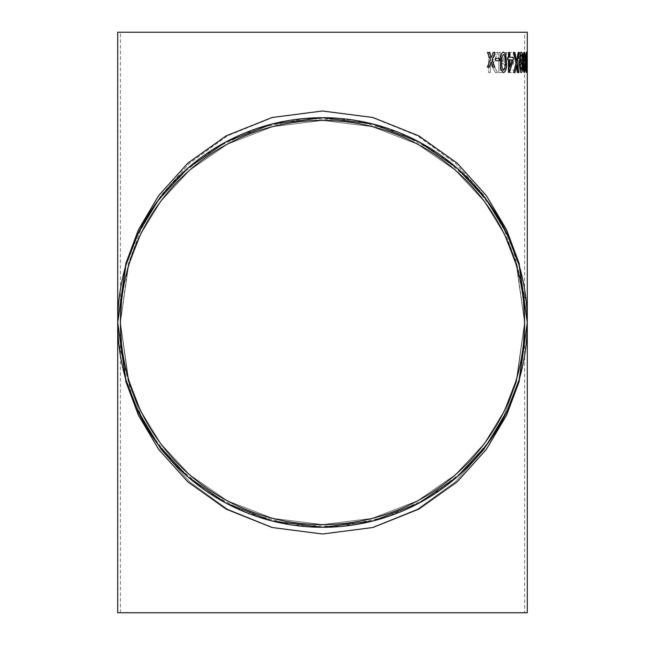 <?xml version="1.0" encoding="UTF-8"?>
<svg xmlns="http://www.w3.org/2000/svg" width="645" height="645" viewBox="0 0 645 645"><rect width="100%" height="100%" fill="white"/><g stroke="black" fill="none" stroke-linecap="round" stroke-linejoin="round"><path stroke-width="0.48" stroke-dasharray="3.23 2.42" d="M526.497 340.463L527.288 322.5L526.634 306.149L527.288 322.5A204.787 204.787 0 0 1 220.106 499.851A204.787 204.787 0 0 1 220.106 145.149A204.787 204.787 0 0 1 527.288 322.5L519.902 377.003L508.695 407.761L490.627 439.422L464.561 470.003L430.11 496.739L388.121 516.492L340.979 526.449L292.306 525.046L246.116 512.509L205.795 490.781L173.352 462.828L149.293 431.763L133.007 400.166L118.72 342.785L117.713 322.5L125.098 267.998L136.305 237.239L154.373 205.578L180.439 174.997L214.89 148.261L256.879 128.508L304.021 118.551L352.694 119.954L398.884 132.491L439.205 154.22L471.648 182.172L495.707 213.237L511.993 244.834L526.28 302.215L527.288 322.5L519.096 263.281L506.575 229.814L486.33 195.596L457.152 163.145L418.871 135.877L372.907 117.503L322.5 110.996L272.093 117.503L226.129 135.877L187.848 163.145L158.67 195.596L138.425 229.814L125.904 263.281L117.713 322.5L125.904 381.719L138.425 415.187L158.67 449.404L187.848 481.855L226.129 509.123L272.093 527.497L322.5 534.004L372.907 527.497L418.871 509.123L457.152 481.855L486.33 449.404L506.575 415.187L519.096 381.719L527.288 322.5L526.449 341.06M118.503 304.537L117.713 322.5L118.366 338.851L117.713 322.5L118.551 303.94M524.603 612.75L120.397 612.75L524.603 612.75L524.603 322.5A202.103 202.103 0 0 1 221.453 497.521A202.103 202.103 0 0 1 221.453 147.479A202.103 202.103 0 0 1 524.603 322.5L516.516 379.091L504.164 411.058L484.177 443.76L455.386 474.768L417.605 500.826L372.246 518.378L322.5 524.603L272.754 518.378L227.395 500.826L189.614 474.768L160.823 443.76L140.836 411.058L128.484 379.091L120.397 322.5L128.484 265.909L140.836 233.942L160.823 201.24L189.614 170.232L227.395 144.174L272.754 126.622L322.5 120.397L372.246 126.622L417.605 144.174L455.386 170.232L484.177 201.24L504.164 233.942L516.516 265.909L524.603 322.5L516.516 381.719L504.164 415.187L484.177 449.404L455.386 481.855L417.605 509.123L372.246 527.497L322.5 534.004L272.754 527.497L227.395 509.123L189.614 481.855L160.823 449.404L140.836 415.187L128.484 381.719L120.397 322.5L128.484 381.719L140.836 415.187L160.823 449.404L189.614 481.855L227.395 509.123L272.754 527.497L322.5 534.004L372.246 527.497L417.605 509.123L455.386 481.855L484.177 449.404L504.164 415.187L516.516 381.719L524.603 322.5L516.516 263.281L504.164 229.814L484.177 195.596L455.386 163.145L417.605 135.877L372.246 117.503L322.5 110.996L272.754 117.503L227.395 135.877L189.614 163.145L160.823 195.596L140.836 229.814L128.484 263.281L120.397 322.5L128.484 263.281L140.836 229.814L160.823 195.596L189.614 163.145L227.395 135.877L272.754 117.503L322.5 110.996L372.246 117.503L417.605 135.877L455.386 163.145L484.177 195.596L504.164 229.814L516.516 263.281L524.603 322.5L524.603 32.25L120.397 32.25L524.603 32.25M117.713 612.75L527.288 612.75M527.288 58.373L527.288 67.12M117.713 32.25L527.288 32.25M506.236 67.128L506.212 67.128C506.043 71.039 505.011 72.845 503.124 72.562L503.124 72.562C505.035 72.845 506.059 71.039 506.236 67.128C506.123 63.911 505.317 62.105 503.81 61.71L506.954 52.406L505.519 52.406L504.382 56.663L502.391 61.356L501.721 61.452L500.294 61.452L500.294 52.406L498.867 52.406L498.843 72.562L503.124 72.562L498.867 72.562M506.212 67.128C506.099 63.911 505.293 62.105 503.785 61.71L506.938 52.406L505.495 52.406L504.358 56.663L502.374 61.356L501.721 61.452L500.27 61.452L500.27 52.406L498.843 52.406L498.843 72.562M508.244 72.562L513.775 72.562L513.775 70.241L509.421 70.241L509.421 64.032L513.493 64.032L513.493 61.71L509.421 61.71L509.421 54.728L513.96 54.728L513.96 52.406L508.244 52.406L508.22 72.562L514.944 72.562M520.217 52.406L517.959 72.562L520.217 52.406L519.41 52.406L518.765 58.606L516.145 58.606L515.387 52.406L514.355 52.406L516.984 72.562L517.959 72.562L517.008 72.562M520.378 58.348L522.152 58.348L522.152 60.678L522.176 58.348L520.378 58.348L520.354 60.678L522.152 60.678L520.378 60.678M524.966 67.394L524.562 67.136L523.974 70.241L523.571 69.636L523.103 62.928L524.03 65.588C524.675 65.121 524.998 62.944 525.006 59.042C524.998 54.889 524.651 52.584 523.958 52.148C522.974 53.059 522.514 56.292 522.563 61.839L523.022 70.273L524.006 72.562C524.578 72.417 524.901 70.692 524.966 67.394L524.538 67.136L523.958 70.241L523.547 69.636L523.079 62.928L524.006 65.588C524.651 65.121 524.974 62.944 524.982 59.042L524.982 59.042C524.974 54.889 524.627 52.584 523.934 52.148L523.934 52.148C522.95 53.059 522.49 56.292 522.539 61.839L522.998 70.273L523.982 72.562C524.554 72.417 524.877 70.692 524.941 67.394M525.369 62.347C525.32 67.959 525.578 71.361 526.151 72.562L526.731 62.347C526.763 55.462 526.57 52.06 526.151 52.148L525.344 62.347C525.296 67.959 525.554 71.361 526.126 72.562L526.707 62.347C526.739 55.462 526.546 52.06 526.126 52.148L525.344 62.347M493.022 64.137L497.521 72.562L495.465 72.562L490.321 63.275L490.321 72.562L490.337 63.275L495.489 72.562L497.537 72.562L493.022 64.137L497.803 52.406L495.973 52.406L492.014 62.331L490.337 59.38L490.337 52.406L488.692 52.406L488.676 72.562L490.321 72.562L488.692 72.562M524.603 322.5L516.516 265.909L504.164 233.942L484.177 201.24L455.386 170.232L417.605 144.174L372.246 126.622L322.5 120.397L272.754 126.622L227.395 144.174L189.614 170.232L160.823 201.24L140.836 233.942L128.484 265.909L120.397 322.5L128.484 379.091L140.836 411.058L160.823 443.76L189.614 474.768L227.395 500.826L272.754 518.378L322.5 524.603L372.246 518.378L417.605 500.826L455.386 474.768L484.177 443.76L504.164 411.058L516.516 379.091L524.603 322.5M492.998 64.137L497.787 52.406L495.949 52.406L491.998 62.331L490.321 59.38L490.321 52.406L488.676 52.406L488.676 72.562M494.804 67.136L493.086 67.136L491.184 62.041M489.144 67.136L487.314 67.136L490.321 59.775L487.459 52.406L489.297 52.406M491.232 57.51L493.231 52.406L494.941 52.406M499.52 60.678L495.61 60.678L495.61 58.348L499.496 58.348M503.632 72.562L503.632 72.562C501.286 71.361 500.254 67.959 500.528 62.347C500.528 55.462 501.56 52.06 503.632 52.148L503.656 52.148M503.648 70.241L504.882 68.854L505.406 62.355C505.704 58.389 505.108 55.768 503.632 54.47M509.816 57.316L513.218 57.316M509.526 72.305L508.76 72.305L508.784 59.896M507.696 59.896L508.76 59.896M507.671 59.896L507.671 57.316L508.76 57.316L508.76 52.406L509.816 52.406M509.816 59.896L512.009 59.896L509.816 67.161M518.943 72.562L517.927 72.562L516.516 65.54M513.71 72.562L515.911 63.218L513.339 52.406L514.573 52.406M516.468 60.727L518.217 52.406L519.209 52.406M522.111 57.574L521.37 54.47M520.281 62.017L521.442 59.388M521.345 72.562L521.321 72.562C520.241 72.683 519.668 69.458 519.596 62.896C519.628 55.768 520.225 52.189 521.402 52.148L521.426 52.148M522.652 57.316L522.087 57.574M521.225 70.241L522.152 65.734L521.241 61.71M524.425 72.562L524.409 72.562C523.53 71.361 523.143 67.959 523.232 62.347C523.248 55.462 523.643 52.06 524.409 52.148L524.417 52.148M524.409 70.241L525.014 62.355C525.127 58.389 524.917 55.768 524.409 54.47M526.385 70.241L526.763 62.928M526.385 65.588L525.715 59.042L526.425 52.148M526.368 72.562L526.046 67.136M526.425 63.258L526.417 54.47M527.271 60.678L527.271 58.348M527.062 57.574L527.167 72.562L527.038 57.574M527.175 70.241L527.175 61.71L527.199 70.241M526.126 54.47L526.126 70.241L525.683 62.355L526.151 54.47L526.151 70.241L525.707 62.355L526.151 54.47M523.893 54.47L524.578 58.961L523.877 63.258L523.079 59.098L523.917 54.47L524.603 58.961L523.901 63.258L523.103 59.098L523.917 54.47M520.354 58.348L520.354 60.678M520.192 52.406L519.386 52.406L518.749 58.606L516.121 58.606L515.363 52.406L514.331 52.406L516.984 72.562M518.499 60.936L517.475 70.241L516.395 60.936L518.524 60.936L517.5 70.241L516.419 60.936L518.524 60.936M513.775 72.562L513.751 70.241L509.397 70.241L509.421 64.032M513.493 64.032L509.397 64.032M513.476 64.032L513.476 61.71L509.397 61.71L509.421 54.728M508.244 52.406L513.936 52.406L513.936 54.728L509.397 54.728M508.22 52.406L508.22 72.562M502.89 63.774C504.1 63.549 504.785 64.645 504.938 67.064L503.181 70.241L500.27 70.241L500.27 63.774L502.915 63.774C504.124 63.549 504.809 64.645 504.962 67.064L503.197 70.241L500.294 70.241L500.294 63.774L502.915 63.774M120.397 612.75L120.397 32.25M527.263 67.12L527.263 58.381"/><path stroke-width="0.97" d="M118.632 341.85L118.366 338.851L118.632 341.85M526.368 303.15L526.634 306.149L526.368 303.15M527.288 612.75L117.713 612.75L117.713 322.5L125.904 263.281L138.417 229.822L158.67 195.596L187.84 163.145L226.129 135.877L272.085 117.503L322.492 110.996L372.907 117.503L418.863 135.877L457.152 163.145L486.322 195.588L506.575 229.814L519.096 263.273L527.288 322.492L519.096 381.719L506.575 415.187L486.33 449.404L457.152 481.855L418.871 509.123L372.907 527.497L322.5 534.004L272.093 527.497L226.129 509.123L187.848 481.855L158.67 449.404L138.425 415.187L125.904 381.719L117.713 322.5L125.904 379.841L138.425 412.236L158.67 445.373L187.848 476.792L226.129 503.197L272.093 520.983L322.5 527.288L372.907 520.983L418.871 503.197L457.152 476.792L486.33 445.373L506.575 412.236L519.096 379.841L527.288 322.5L527.288 32.25L117.713 32.25L117.713 322.5L125.904 265.159L138.425 232.764L158.67 199.627L187.848 168.208L226.129 141.803L272.093 124.017L322.5 117.713L372.907 124.017L418.871 141.803L457.152 168.208L486.33 199.627L506.575 232.764L519.096 265.159L527.288 322.5A204.787 204.787 0 0 1 220.106 499.851A204.787 204.787 0 0 1 220.106 145.149A204.787 204.787 0 0 1 527.288 322.5L527.288 612.75M527.271 58.348L527.046 60.678L527.271 58.348M525.772 67.394L526.602 69.636L526.788 62.928L526.385 65.588L525.74 59.042L526.425 52.148L526.812 70.273L526.393 72.562L525.772 67.394M524.409 52.148L525.111 54.091L525.385 62.347C525.522 67.959 525.199 71.361 524.433 72.562C523.555 71.361 523.168 67.959 523.256 62.347C523.272 55.462 523.667 52.06 524.433 52.148L525.135 54.091L525.385 62.347C525.498 67.959 525.175 71.361 524.409 72.562M522.676 57.316L522.111 57.574L521.394 54.47C520.596 55.397 520.233 57.744 520.305 61.525L521.45 59.38C522.305 59.872 522.732 62.033 522.732 65.871C522.716 69.918 522.256 72.151 521.345 72.562C520.265 72.683 519.685 69.458 519.62 62.896C519.644 55.768 520.249 52.189 521.426 52.148C522.176 52.334 522.595 54.051 522.676 57.316L522.087 57.574M519.233 52.406L517.04 63.25L518.943 72.562L517.951 72.562L516.54 65.54L514.944 72.562L513.734 72.562L515.935 63.218L513.356 52.406L514.573 52.406L516.484 60.727L518.241 52.406L519.233 52.406L517.016 63.25L518.919 72.562M509.84 52.406L509.84 57.316L513.218 57.316L513.218 59.896L509.526 72.305L508.784 72.305L508.784 59.896L507.696 59.896L507.696 57.316L508.784 57.316L508.784 52.406L509.84 52.406L509.816 57.316M503.632 52.148L505.688 54.091L506.551 62.347C506.881 67.959 505.906 71.361 503.656 72.562C501.31 71.361 500.27 67.959 500.552 62.347C500.552 55.462 501.584 52.06 503.656 52.148L505.712 54.091L506.551 62.347C506.857 67.959 505.882 71.361 503.632 72.562M499.52 58.348L499.52 60.678L495.634 60.678L495.634 58.348L499.52 58.348L499.496 60.678M494.941 52.406L492.095 59.767L494.804 67.136L493.111 67.136L491.2 62.041L489.144 67.136L487.33 67.136L490.345 59.775L487.483 52.406L489.297 52.406L491.248 57.51L493.248 52.406L494.941 52.406M524.603 322.5A202.103 202.103 0 0 1 221.453 497.521A202.103 202.103 0 0 1 221.453 147.479A202.103 202.103 0 0 1 524.603 322.5L523.595 342.592L524.603 322.5L523.595 302.408L524.603 322.5M494.917 52.406L492.079 59.767L494.779 67.136M491.2 62.041L489.128 67.136M489.273 52.406L491.232 57.51M503.656 54.47L503.632 54.47C502.108 55.76 501.496 58.389 501.794 62.355C501.496 66.338 502.116 68.967 503.648 70.241L504.898 68.854L505.43 62.355C505.728 58.389 505.132 55.76 503.656 54.47C502.132 55.76 501.52 58.389 501.81 62.355L501.81 62.355C501.52 66.338 502.132 68.967 503.664 70.241M513.194 57.316L513.194 59.896L509.502 72.305M509.84 59.896L509.816 67.161L512.033 59.896L509.84 59.896L509.84 67.161M516.54 65.54L514.92 72.562M514.549 52.406L516.468 60.727M521.394 54.47L521.37 54.47C520.571 55.397 520.209 57.744 520.281 61.525L520.305 62.017M521.426 59.38C522.281 59.872 522.708 62.033 522.708 65.871C522.7 69.918 522.232 72.151 521.321 72.562M521.402 52.148C522.152 52.334 522.571 54.051 522.652 57.316M521.265 61.71L520.281 65.927L521.249 70.241L522.176 65.734L521.265 61.71L520.305 65.927L521.249 70.241M524.409 54.47C523.853 55.76 523.619 58.389 523.724 62.355C523.619 66.338 523.853 68.967 524.409 70.241L525.038 62.355C525.151 58.389 524.941 55.76 524.433 54.47L524.433 54.47C523.877 55.76 523.643 58.389 523.748 62.355L523.748 62.355C523.643 66.338 523.877 68.967 524.433 70.241M526.046 67.136L526.385 70.241M526.788 62.928L526.36 65.588M526.401 52.148L526.925 61.839L526.368 72.562M526.441 54.47L526.014 58.961L526.449 63.258L526.441 54.47L526.038 58.961L526.449 63.258M527.247 58.348L527.247 60.678M118.503 304.537L118.551 303.94M526.497 340.463L526.449 341.06M121.405 342.592L120.397 322.5L121.405 302.408L120.397 322.5L121.405 342.592"/></g></svg>
